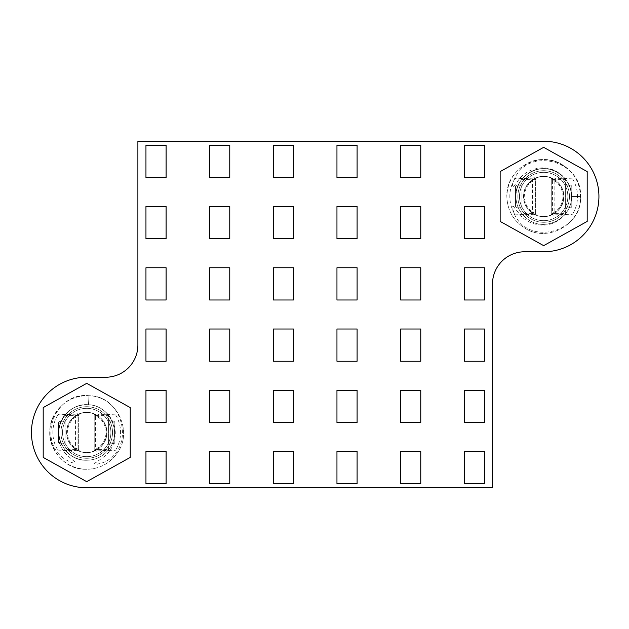 <?xml version="1.0" encoding="UTF-8"?>
<svg xmlns="http://www.w3.org/2000/svg" width="629" height="629" viewBox="0 0 629 629"><rect width="100%" height="100%" fill="white"/><g stroke="black" fill="none" stroke-linecap="round" stroke-linejoin="round"><path stroke-width="0.47" stroke-dasharray="3.15 2.36" d="M569.457 196.5A25.789 25.789 0 0 0 543.668 170.711A25.789 25.789 0 0 0 517.871 196.5A25.789 25.789 0 0 0 543.668 222.289A25.789 25.789 0 0 0 569.457 196.5A25.789 25.789 0 0 0 543.668 170.711A25.789 25.789 0 0 0 517.871 196.5A25.789 25.789 0 0 0 543.668 222.289A25.789 25.789 0 0 0 569.457 196.5M112.512 432.5A25.789 25.789 0 0 0 86.716 406.711A25.789 25.789 0 0 0 60.927 432.5A25.789 25.789 0 0 0 86.716 458.289A25.789 25.789 0 0 0 112.512 432.5A25.789 25.789 0 0 0 86.716 406.711A25.789 25.789 0 0 0 60.927 432.5A25.789 25.789 0 0 0 86.716 458.289A25.789 25.789 0 0 0 112.512 432.5M31.45 432.5A55.266 55.266 0 0 1 86.716 377.235L105.656 377.235A32.236 32.236 0 0 0 137.893 344.999L137.893 141.234L543.668 141.234A55.266 55.266 0 0 1 598.934 196.5A55.266 55.266 0 0 1 543.668 251.765L524.728 251.765A32.236 32.236 0 0 0 492.491 284.001L492.491 487.766L86.716 487.766A55.266 55.266 0 0 1 31.45 432.5M166.103 361.243L166.103 329.006L145.952 329.006L145.952 361.243L166.103 361.243M166.103 299.994L166.103 267.757L145.952 267.757L145.952 299.994L166.103 299.994M166.103 238.745L166.103 206.509L145.952 206.509L145.952 238.745L166.103 238.745M166.103 177.496L166.103 145.26L145.952 145.26L145.952 177.496L166.103 177.496M229.766 361.243L229.766 329.006L209.622 329.006L209.622 361.243L229.766 361.243M229.766 299.994L229.766 267.757L209.622 267.757L209.622 299.994L229.766 299.994M229.766 238.745L229.766 206.509L209.622 206.509L209.622 238.745L229.766 238.745M229.766 177.496L229.766 145.26L209.622 145.26L209.622 177.496L229.766 177.496M293.436 361.243L293.436 329.006L273.285 329.006L273.285 361.243L293.436 361.243M293.436 299.994L293.436 267.757L273.285 267.757L273.285 299.994L293.436 299.994M293.436 238.745L293.436 206.509L273.285 206.509L273.285 238.745L293.436 238.745M293.436 177.496L293.436 145.26L273.285 145.26L273.285 177.496L293.436 177.496M357.099 361.243L357.099 329.006L336.955 329.006L336.955 361.243L357.099 361.243M357.099 299.994L357.099 267.757L336.955 267.757L336.955 299.994L357.099 299.994M357.099 238.745L357.099 206.509L336.955 206.509L336.955 238.745L357.099 238.745M357.099 177.496L357.099 145.26L336.955 145.26L336.955 177.496L357.099 177.496M420.77 361.243L420.77 329.006L400.618 329.006L400.618 361.243L420.77 361.243M420.77 299.994L420.77 267.757L400.618 267.757L400.618 299.994L420.77 299.994M420.77 238.745L420.77 206.509L400.618 206.509L400.618 238.745L420.77 238.745M420.77 177.496L420.77 145.26L400.618 145.26L400.618 177.496L420.77 177.496M484.432 361.243L484.432 329.006L464.288 329.006L464.288 361.243L484.432 361.243M484.432 299.994L484.432 267.757L464.288 267.757L464.288 299.994L484.432 299.994M484.432 238.745L484.432 206.509L464.288 206.509L464.288 238.745L484.432 238.745M484.432 177.496L484.432 145.26L464.288 145.26L464.288 177.496L484.432 177.496M166.103 422.491L166.103 390.255L145.952 390.255L145.952 422.491L166.103 422.491M229.766 422.491L229.766 390.255L209.622 390.255L209.622 422.491L229.766 422.491M293.436 422.491L293.436 390.255L273.285 390.255L273.285 422.491L293.436 422.491M357.099 422.491L357.099 390.255L336.955 390.255L336.955 422.491L357.099 422.491M420.77 422.491L420.77 390.255L400.618 390.255L400.618 422.491L420.77 422.491M484.432 422.491L484.432 390.255L464.288 390.255L464.288 422.491L484.432 422.491M464.288 451.504L484.432 451.504L484.432 483.74L464.288 483.74L464.288 451.504M400.618 451.504L420.77 451.504L420.77 483.74L400.618 483.74L400.618 451.504M336.955 451.504L357.099 451.504L357.099 483.74L336.955 483.74L336.955 451.504M273.285 451.504L293.436 451.504L293.436 483.74L273.285 483.74L273.285 451.504M209.622 451.504L229.766 451.504L229.766 483.74L209.622 483.74L209.622 451.504M145.952 451.504L166.103 451.504L166.103 483.74L145.952 483.74L145.952 451.504M86.716 412.357A20.144 20.144 0 0 1 106.867 432.5A20.144 20.144 0 0 1 86.716 452.652A20.144 20.144 0 0 1 66.572 432.5A20.144 20.144 0 0 1 86.716 412.357A20.144 20.144 0 0 0 78.594 414.063L57.837 414.857L59.362 414.031L78.594 414.063A20.144 20.144 0 0 1 94.845 414.063L114.077 414.031L115.602 414.857L94.845 414.063A20.144 20.144 0 0 0 86.716 412.357M114.077 450.969L94.775 450.969L115.602 450.144L114.077 450.969L110.114 450.969L108.4 449.358L97.904 449.358A1.612 1.517 90 0 0 99.421 450.969L110.114 450.969M99.421 450.969L93.729 451.394L95.286 450.734C103.109 446.236 106.969 440.158 106.867 432.5C106.977 424.85 103.117 418.772 95.286 414.267L93.729 413.615L94.893 414.086L114.077 414.031L94.775 414.031M106.859 432.949L106.867 432.5L106.859 432.949M86.716 408.323A24.177 24.177 0 0 1 110.893 432.5A24.177 24.177 0 0 1 86.716 456.678A24.177 24.177 0 0 1 62.538 432.5A24.177 24.177 0 0 1 86.716 408.323A24.177 24.177 0 0 1 110.893 432.5A24.177 24.177 0 0 1 86.716 456.678A24.177 24.177 0 0 1 62.538 432.5A24.177 24.177 0 0 1 86.716 408.323M86.716 452.487A19.986 19.986 0 0 0 106.702 432.5A19.986 19.986 0 0 0 86.716 412.514A19.986 19.986 0 0 0 66.729 432.5A19.986 19.986 0 0 0 86.716 452.487M115.602 414.857A33.848 33.848 0 0 1 115.602 450.144M57.837 450.144L78.373 450.734L59.362 450.969L74.018 450.969A1.612 1.517 -90 0 0 75.535 449.358L75.535 415.643A1.612 1.517 -90 0 0 74.018 414.031L79.71 413.615L78.153 414.267C70.322 418.765 66.462 424.842 66.572 432.5C66.462 440.151 70.322 446.228 78.153 450.734L79.71 451.394L78.546 450.914L59.362 450.969L57.837 450.144A33.848 33.848 0 0 1 57.837 414.857M66.58 432.052L66.572 432.5L66.58 432.052M94.893 414.086L95.411 415.643L97.904 415.643L97.904 449.358L95.411 449.358L94.775 449.877L94.775 415.124L95.411 415.643M93.548 413.56L95.286 414.267L95.498 415.722L93.729 413.615L94.775 415.124L94.775 449.877L95.498 449.279C101.969 446.22 105.523 440.622 106.152 432.5L106.867 432.5M79.891 413.56L78.153 414.267L77.941 415.722C71.47 418.78 67.916 424.378 67.287 432.5L66.572 432.5M78.656 415.124L77.941 415.722L77.941 449.279L78.656 449.877L78.027 449.358L65.039 449.358L65.039 415.643L78.027 415.643L78.656 415.124L78.656 449.877L78.656 415.124L79.71 413.615L78.656 415.124M78.546 414.086L78.027 415.643M86.716 452.652A20.144 20.144 0 0 0 94.845 450.938A20.144 20.144 0 0 1 78.594 450.938A20.144 20.144 0 0 0 86.716 452.652M74.018 450.969L78.656 450.969M78.546 450.914L78.027 449.358M78.153 450.734L77.941 449.279C71.47 446.22 67.916 440.622 67.287 432.5M93.548 451.449L95.286 450.734L95.498 449.279L95.498 415.722C101.969 418.78 105.523 424.378 106.152 432.5M93.729 451.394A1.612 1.612 0 0 0 94.775 449.877L93.729 451.394A1.612 1.612 0 0 0 94.775 449.877L94.452 450.851M94.893 450.914L95.411 449.358M130.234 457.409L130.234 407.592L86.716 383.344L43.197 407.592L43.197 457.409L86.716 481.665L130.234 457.409M99.421 414.031A1.612 1.517 90 0 0 97.904 415.643L108.4 415.643L108.4 449.358M108.4 415.643L110.114 414.031M113.236 421.218L108.4 421.218L113.236 421.218A1.612 1.612 0 0 1 114.848 422.83A1.612 1.612 0 0 0 113.236 421.218M114.848 442.171L114.848 422.83L114.848 442.171A1.612 1.612 0 0 1 113.236 443.783A1.612 1.612 0 0 0 114.848 442.171M108.4 443.783L113.236 443.783L108.4 443.783L108.4 421.218M74.018 414.031L63.325 414.031L65.039 415.643M63.325 414.031L59.362 414.031M65.039 449.358L63.325 450.969M60.203 443.783L65.039 443.783L60.203 443.783A1.612 1.612 0 0 1 58.591 442.171A1.612 1.612 0 0 0 60.203 443.783M58.591 422.83L58.591 442.171L58.591 422.83A1.612 1.612 0 0 1 60.203 421.218A1.612 1.612 0 0 0 58.591 422.83M65.039 421.218L60.203 421.218L65.039 421.218L65.039 443.783M543.668 176.348A20.144 20.144 0 0 1 563.812 196.5A20.144 20.144 0 0 1 543.668 216.643A20.144 20.144 0 0 1 523.517 196.5A20.144 20.144 0 0 1 543.668 176.348A20.144 20.144 0 0 0 535.538 178.062L514.781 178.856L516.307 178.031L535.538 178.062A20.144 20.144 0 0 1 551.798 178.062L571.03 178.031L572.555 178.856L551.798 178.062A20.144 20.144 0 0 0 543.668 176.348M571.03 214.969L551.727 214.969L572.555 214.143L571.03 214.969L567.059 214.969L565.345 213.357L554.857 213.357A1.612 1.517 90 0 0 556.366 214.969L567.059 214.969M556.366 214.969L550.674 215.385L552.231 214.733C560.062 210.235 563.922 204.158 563.812 196.5C563.922 188.849 560.062 182.772 552.231 178.266L550.674 177.606L551.837 178.086L571.03 178.031L551.727 178.031M563.812 196.948L563.812 196.5L563.812 196.948M543.668 172.322A24.177 24.177 0 0 1 567.845 196.5A24.177 24.177 0 0 1 543.668 220.677A24.177 24.177 0 0 1 519.491 196.5A24.177 24.177 0 0 1 543.668 172.322A24.177 24.177 0 0 1 567.845 196.5A24.177 24.177 0 0 1 543.668 220.677A24.177 24.177 0 0 1 519.491 196.5A24.177 24.177 0 0 1 543.668 172.322M543.668 216.486A19.986 19.986 0 0 0 563.655 196.5A19.986 19.986 0 0 0 543.668 176.513A19.986 19.986 0 0 0 523.682 196.5A19.986 19.986 0 0 0 543.668 216.486M572.555 178.856A33.848 33.848 0 0 1 572.555 214.143M514.781 214.143L535.318 214.733L516.307 214.969L530.962 214.969A1.612 1.517 -90 0 0 532.48 213.357L532.48 179.642A1.612 1.517 -90 0 0 530.962 178.031L536.663 177.606L535.067 178.282C527.275 182.764 523.414 188.842 523.517 196.5C523.407 204.15 527.267 210.228 535.098 214.733L536.663 215.385L535.499 214.914L516.307 214.969L514.781 214.143A33.848 33.848 0 0 1 514.781 178.856M523.525 196.051L523.517 196.5L523.525 196.051M551.837 178.086L552.356 179.642L554.857 179.642L554.857 213.357L552.356 213.357L551.727 213.876L551.727 179.123L552.356 179.642M550.493 177.551L552.231 178.266L552.443 179.721L550.674 177.606L551.727 179.123L551.727 213.876L552.443 213.278C558.922 210.22 562.468 204.622 563.097 196.5L563.812 196.5M536.836 177.551L535.067 178.282L534.894 179.721C528.415 182.78 524.861 188.378 524.24 196.5L523.517 196.5M535.609 179.123L534.894 179.721L534.894 213.278L535.609 213.876L534.972 213.357L521.984 213.357L521.984 179.642L534.972 179.642L535.609 179.123L535.609 213.876L535.609 179.123L536.663 177.606L535.609 179.123M535.499 178.086L534.972 179.642M543.668 216.643A20.144 20.144 0 0 0 551.798 214.937A20.144 20.144 0 0 1 535.538 214.937A20.144 20.144 0 0 0 543.668 216.643M530.962 214.969L535.609 214.969M535.499 214.914L534.972 213.357M535.098 214.733L534.894 213.278C528.415 210.22 524.861 204.622 524.24 196.5M550.493 215.44L552.231 214.733L552.443 213.278L552.443 179.721C558.922 182.78 562.468 188.378 563.097 196.5M550.674 215.385A1.612 1.612 0 0 0 551.727 213.876L550.674 215.385A1.612 1.612 0 0 0 551.727 213.876L551.397 214.851M551.837 214.914L552.356 213.357M587.187 221.408L587.187 171.591L543.668 147.335L500.149 171.591L500.149 221.408L543.668 245.656L587.187 221.408M556.366 178.031A1.612 1.517 90 0 0 554.857 179.642L565.345 179.642L565.345 213.357M565.345 179.642L567.059 178.031M570.181 185.217L565.345 185.217L570.181 185.217A1.612 1.612 0 0 1 571.792 186.829A1.612 1.612 0 0 0 570.181 185.217M571.792 206.17L571.792 186.829L571.792 206.17A1.612 1.612 0 0 1 570.181 207.782A1.612 1.612 0 0 0 571.792 206.17M565.345 207.782L570.181 207.782L565.345 207.782L565.345 185.217M530.962 178.031L520.269 178.031L521.984 179.642M520.269 178.031L516.307 178.031M521.984 213.357L520.269 214.969M517.148 207.782L521.984 207.782L517.148 207.782A1.612 1.612 0 0 1 515.536 206.17A1.612 1.612 0 0 0 517.148 207.782M515.536 186.829L515.536 206.17L515.536 186.829A1.612 1.612 0 0 1 517.148 185.217A1.612 1.612 0 0 0 515.536 186.829M521.984 185.217L517.148 185.217L521.984 185.217L521.984 207.782M580.496 196.5L571.47 196.5C571.871 211.989 557.774 225.583 542.41 225.072C534.54 224.899 527.684 222.155 521.842 216.832L514.664 208.034C513.028 205.51 512.328 205.707 512.572 208.639L514.42 214.222C529.248 246.906 582.91 231.606 580.496 196.5C581.754 169.272 548.205 149.899 525.254 164.601C513.476 171.976 507.336 182.614 506.84 196.5C507.336 210.385 513.476 221.023 525.254 228.398C548.205 243.101 581.754 223.727 580.496 196.5C581.754 169.272 548.205 149.899 525.254 164.601C513.476 171.976 507.336 182.614 506.84 196.5C507.336 210.385 513.476 221.023 525.254 228.398C548.205 243.101 581.754 223.727 580.496 196.5C582.769 162.235 531.308 146.298 515.206 177.221L512.989 182.575C512.611 183.676 511.597 188.189 513.602 186.483L520.655 177.307C526.363 171.575 533.235 168.462 541.255 167.959C557.027 166.811 571.871 180.531 571.47 196.5C572.421 175.939 547.096 161.323 529.767 172.425C520.875 177.991 516.236 186.011 515.866 196.5C516.236 206.98 520.875 215.008 529.767 220.575C547.096 231.676 572.421 217.06 571.47 196.5L580.496 196.5C581.754 169.272 548.205 149.899 525.254 164.601C513.476 171.976 507.336 182.614 506.84 196.5C507.336 210.385 513.476 221.023 525.254 228.398C548.205 243.101 581.754 223.727 580.496 196.5C580.001 182.614 573.86 171.976 562.082 164.601C539.124 149.899 505.582 169.272 506.84 196.5C507.336 210.385 513.476 221.023 525.254 228.398C548.205 243.101 581.754 223.727 580.496 196.5C580.001 182.614 573.86 171.976 562.082 164.601C539.124 149.899 505.582 169.272 506.84 196.5C507.336 210.385 513.476 221.023 525.254 228.398C548.205 243.101 581.754 223.727 580.496 196.5C580.001 182.614 573.86 171.976 562.082 164.601C539.124 149.899 505.582 169.272 506.84 196.5C507.336 210.385 513.476 221.023 525.254 228.398C548.205 243.101 581.754 223.727 580.496 196.5L571.47 196.5C572.421 175.939 547.096 161.323 529.767 172.425C520.875 177.991 516.236 186.011 515.866 196.5C516.236 206.98 520.875 215.008 529.767 220.575C547.096 231.676 572.421 217.06 571.47 196.5L580.496 196.5L571.47 196.5C572.421 175.939 547.096 161.323 529.767 172.425C520.875 177.991 516.236 186.011 515.866 196.5C516.236 206.98 520.875 215.008 529.767 220.575C547.096 231.676 572.421 217.06 571.47 196.5C571.093 186.011 566.462 177.991 557.569 172.425C540.24 161.323 514.915 175.939 515.866 196.5C516.236 206.98 520.875 215.008 529.767 220.575C547.096 231.676 572.421 217.06 571.47 196.5C571.093 186.011 566.462 177.991 557.569 172.425C540.24 161.323 514.915 175.939 515.866 196.5C516.236 206.98 520.875 215.008 529.767 220.575C547.096 231.676 572.421 217.06 571.47 196.5C571.093 186.011 566.462 177.991 557.569 172.425C540.24 161.323 514.915 175.939 515.866 196.5C516.236 206.98 520.875 215.008 529.767 220.575C547.096 231.676 572.421 217.06 571.47 196.5L580.496 196.5M89.019 395.743L88.453 404.754C103.934 405.32 116.632 420.235 115.154 435.543C114.494 443.39 111.325 450.057 105.648 455.553L96.418 462.166C93.792 463.644 93.949 464.351 96.89 464.288L102.574 462.802C136.123 450.042 124.204 395.531 89.019 395.743C61.925 392.787 40.492 425.055 53.732 448.886C60.36 461.104 70.59 467.89 84.42 469.258C98.313 469.627 109.304 464.171 117.403 452.872C133.513 430.881 116.279 396.191 89.019 395.743C61.925 392.787 40.492 425.055 53.732 448.886C60.36 461.104 70.59 467.89 84.42 469.258C98.313 469.627 109.304 464.171 117.403 452.872C133.513 430.881 116.279 396.191 89.019 395.743C54.959 391.34 35.845 441.7 65.699 459.697L70.904 462.252C71.981 462.692 76.424 463.99 74.843 461.883L66.124 454.272C60.761 448.21 58.08 441.165 58.08 433.122C57.923 417.31 72.547 403.354 88.453 404.754C67.995 402.521 51.822 426.879 61.815 444.868C66.816 454.091 74.537 459.217 84.978 460.247C95.466 460.53 103.769 456.41 109.878 447.879C122.042 431.282 109.037 405.092 88.453 404.754L89.019 395.743C61.925 392.787 40.492 425.055 53.732 448.886C60.36 461.104 70.59 467.89 84.42 469.258C98.313 469.627 109.304 464.171 117.403 452.872C133.513 430.881 116.279 396.191 89.019 395.743C75.126 395.374 64.134 400.83 56.036 412.129C39.926 434.12 57.16 468.809 84.42 469.258C98.313 469.627 109.304 464.171 117.403 452.872C133.513 430.881 116.279 396.191 89.019 395.743C75.126 395.374 64.134 400.83 56.036 412.129C39.926 434.12 57.16 468.809 84.42 469.258C98.313 469.627 109.304 464.171 117.403 452.872C133.513 430.881 116.279 396.191 89.019 395.743C75.126 395.374 64.134 400.83 56.036 412.129C39.926 434.12 57.16 468.809 84.42 469.258C98.313 469.627 109.304 464.171 117.403 452.872C133.513 430.881 116.279 396.191 89.019 395.743L88.453 404.754C67.995 402.521 51.822 426.879 61.815 444.868C66.816 454.091 74.537 459.217 84.978 460.247C95.466 460.53 103.769 456.41 109.878 447.879C122.042 431.282 109.037 405.092 88.453 404.754L89.019 395.743L88.453 404.754C67.995 402.521 51.822 426.879 61.815 444.868C66.816 454.091 74.537 459.217 84.978 460.247C95.466 460.53 103.769 456.41 109.878 447.879C122.042 431.282 109.037 405.092 88.453 404.754C77.972 404.471 69.67 408.591 63.553 417.121C51.397 433.719 64.402 459.909 84.978 460.247C95.466 460.53 103.769 456.41 109.878 447.879C122.042 431.282 109.037 405.092 88.453 404.754C77.972 404.471 69.67 408.591 63.553 417.121C51.397 433.719 64.402 459.909 84.978 460.247C95.466 460.53 103.769 456.41 109.878 447.879C122.042 431.282 109.037 405.092 88.453 404.754C77.972 404.471 69.67 408.591 63.553 417.121C51.397 433.719 64.402 459.909 84.978 460.247C95.466 460.53 103.769 456.41 109.878 447.879C122.042 431.282 109.037 405.092 88.453 404.754L89.019 395.743M78.373 414.267A20.049 20.049 0 0 1 95.065 414.267M95.065 450.734A20.049 20.049 0 0 1 78.373 450.734M78.656 449.877L79.71 451.394L78.656 449.877L78.656 446.378M535.318 178.266A20.049 20.049 0 0 1 552.01 178.266M552.01 214.733A20.049 20.049 0 0 1 535.318 214.733M535.609 213.876L536.663 215.385L535.609 213.876L535.609 210.377M94.775 415.124L94.334 414.008M78.153 450.741L79.891 451.449M551.727 179.123L551.279 178.007M535.106 214.733L536.836 215.44"/><path stroke-width="0.94" d="M31.45 432.5A55.266 55.266 0 0 1 86.716 377.235L105.656 377.235A32.236 32.236 0 0 0 137.893 344.999L137.893 141.234L543.668 141.234A55.266 55.266 0 0 1 598.934 196.5A55.266 55.266 0 0 1 543.668 251.765L524.728 251.765A32.236 32.236 0 0 0 492.491 284.001L492.491 487.766L86.716 487.766A55.266 55.266 0 0 1 31.45 432.5M145.952 361.243L145.952 329.006L166.103 329.006L166.103 361.243L145.952 361.243M145.952 299.994L145.952 267.757L166.103 267.757L166.103 299.994L145.952 299.994M145.952 238.745L145.952 206.509L166.103 206.509L166.103 238.745L145.952 238.745M145.952 177.496L145.952 145.26L166.103 145.26L166.103 177.496L145.952 177.496M209.622 361.243L209.622 329.006L229.766 329.006L229.766 361.243L209.622 361.243M209.622 299.994L209.622 267.757L229.766 267.757L229.766 299.994L209.622 299.994M209.622 238.745L209.622 206.509L229.766 206.509L229.766 238.745L209.622 238.745M209.622 177.496L209.622 145.26L229.766 145.26L229.766 177.496L209.622 177.496M273.285 361.243L273.285 329.006L293.436 329.006L293.436 361.243L273.285 361.243M273.285 299.994L273.285 267.757L293.436 267.757L293.436 299.994L273.285 299.994M273.285 238.745L273.285 206.509L293.436 206.509L293.436 238.745L273.285 238.745M273.285 177.496L273.285 145.26L293.436 145.26L293.436 177.496L273.285 177.496M336.955 361.243L336.955 329.006L357.099 329.006L357.099 361.243L336.955 361.243M336.955 299.994L336.955 267.757L357.099 267.757L357.099 299.994L336.955 299.994M336.955 238.745L336.955 206.509L357.099 206.509L357.099 238.745L336.955 238.745M336.955 177.496L336.955 145.26L357.099 145.26L357.099 177.496L336.955 177.496M400.618 361.243L400.618 329.006L420.77 329.006L420.77 361.243L400.618 361.243M400.618 299.994L400.618 267.757L420.77 267.757L420.77 299.994L400.618 299.994M400.618 238.745L400.618 206.509L420.77 206.509L420.77 238.745L400.618 238.745M400.618 177.496L400.618 145.26L420.77 145.26L420.77 177.496L400.618 177.496M464.288 361.243L464.288 329.006L484.432 329.006L484.432 361.243L464.288 361.243M464.288 299.994L464.288 267.757L484.432 267.757L484.432 299.994L464.288 299.994M464.288 238.745L464.288 206.509L484.432 206.509L484.432 238.745L464.288 238.745M464.288 177.496L464.288 145.26L484.432 145.26L484.432 177.496L464.288 177.496M166.103 422.491L166.103 390.255L145.952 390.255L145.952 422.491L166.103 422.491M229.766 422.491L229.766 390.255L209.622 390.255L209.622 422.491L229.766 422.491M293.436 422.491L293.436 390.255L273.285 390.255L273.285 422.491L293.436 422.491M357.099 422.491L357.099 390.255L336.955 390.255L336.955 422.491L357.099 422.491M420.77 422.491L420.77 390.255L400.618 390.255L400.618 422.491L420.77 422.491M484.432 422.491L484.432 390.255L464.288 390.255L464.288 422.491L484.432 422.491M166.103 483.74L166.103 451.504L145.952 451.504L145.952 483.74L166.103 483.74M229.766 483.74L229.766 451.504L209.622 451.504L209.622 483.74L229.766 483.74M293.436 483.74L293.436 451.504L273.285 451.504L273.285 483.74L293.436 483.74M357.099 483.74L357.099 451.504L336.955 451.504L336.955 483.74L357.099 483.74M420.77 483.74L420.77 451.504L400.618 451.504L400.618 483.74L420.77 483.74M484.432 483.74L484.432 451.504L464.288 451.504L464.288 483.74L484.432 483.74M86.716 383.344L130.234 407.592L130.234 457.409L86.716 481.665L43.197 457.409L43.197 407.592L86.716 383.344M543.668 147.335L587.187 171.591L587.187 221.408L543.668 245.656L500.149 221.408L500.149 171.591L543.668 147.335"/></g></svg>
